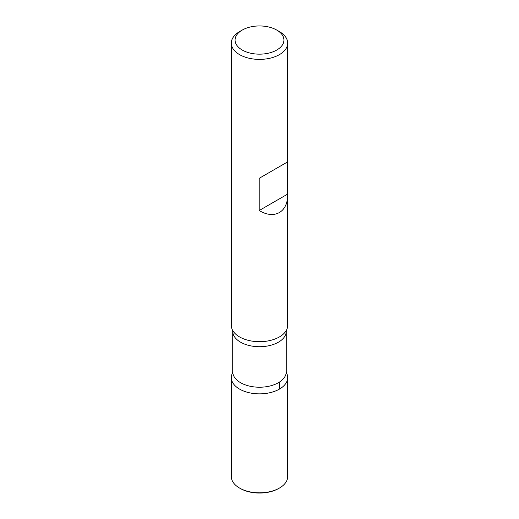 <?xml version="1.0" encoding="UTF-8"?>
<svg xmlns="http://www.w3.org/2000/svg" width="519" height="519" viewBox="0 0 519 519"><rect width="100%" height="100%" fill="white"/><g stroke="black" fill="none" stroke-linecap="round" stroke-linejoin="round"><path stroke-width="0.78" d="M279.43 31.614L276.776 30.083A24.425 14.104 0 0 0 242.224 30.083A24.425 14.104 0 0 0 242.224 50.025A24.425 14.104 0 0 0 276.776 50.025A24.425 14.104 0 0 0 276.776 30.083L279.43 31.614A28.188 16.271 180 0 1 287.688 43.122A28.188 16.271 180 0 1 270.289 58.154A28.188 16.271 180 0 1 239.57 54.631A28.188 16.271 180 0 1 231.312 43.122L231.312 325.426A28.188 16.271 0 0 0 232.531 330.149A28.188 16.271 0 0 0 239.57 336.928A28.188 16.271 0 0 0 286.469 330.149A28.188 16.271 0 0 0 287.688 325.426L287.688 161.863L259.221 178.302L259.221 210.519C274.382 219.822 288.006 212.115 287.688 194.411M231.312 43.122A28.188 16.271 180 0 1 239.57 31.614L242.224 30.083M239.57 389.101A28.188 16.271 180 0 1 232.525 372.869A28.188 16.271 0 0 0 231.312 377.592A28.188 16.271 0 0 0 239.57 389.101A28.188 16.271 0 0 0 270.289 392.624A28.188 16.271 0 0 0 287.688 377.592A28.188 16.271 0 0 0 286.475 372.869A28.188 16.271 180 0 1 273.993 391.553A28.188 16.271 180 0 1 239.57 389.101M287.688 43.122L287.688 161.863L259.221 178.302M287.682 194.087L259.221 210.519M231.312 377.592L231.312 476.552A28.188 16.271 0 0 0 239.57 488.061A28.188 16.271 0 0 0 279.43 488.061A28.188 16.271 0 0 0 287.688 476.552L287.688 377.592M240.232 488.444L239.57 488.061L240.232 488.444A27.248 15.732 0 0 0 278.768 488.444L279.43 488.061M279.43 389.101L279.43 382.088M232.531 372.863L232.726 371.76A26.774 15.46 0 0 0 240.563 382.691A26.774 15.46 0 0 0 269.75 386.045A26.774 15.46 0 0 0 286.274 371.76L286.274 331.252A26.774 15.46 180 0 1 269.75 345.537A26.774 15.46 180 0 1 240.563 342.183A26.774 15.46 180 0 1 232.726 331.252L232.525 330.149M232.726 371.76L232.726 331.252M286.274 331.252L286.475 330.149M286.469 372.863L286.274 371.76"/></g></svg>
